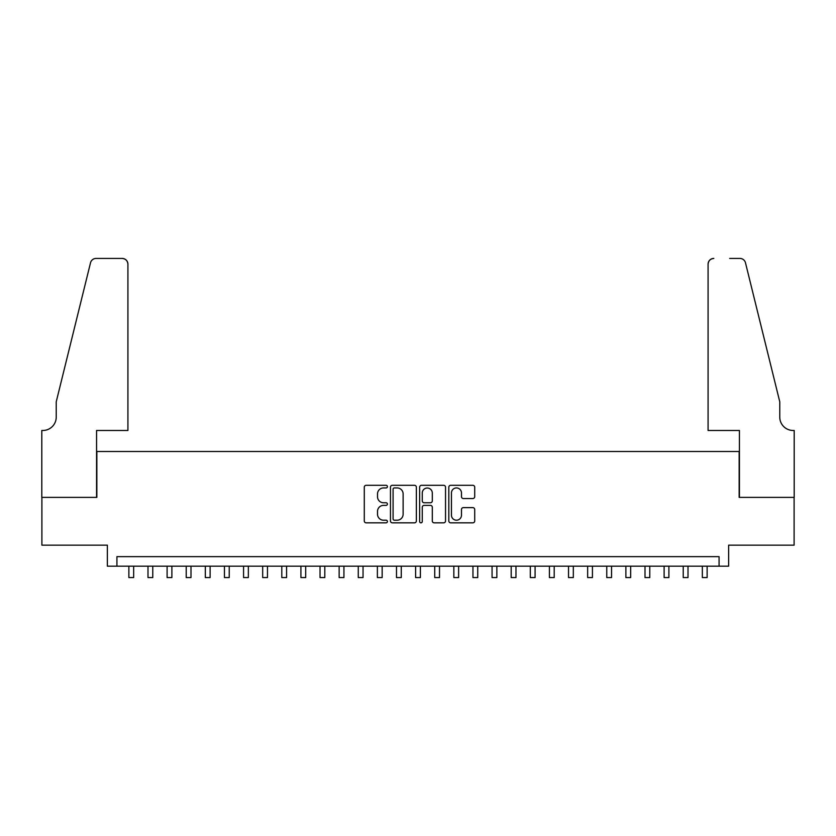 <?xml version="1.0" encoding="UTF-8"?>
<svg xmlns="http://www.w3.org/2000/svg" width="836" height="836" viewBox="0 0 836 836"><rect width="100%" height="100%" fill="white"/><g stroke="black" fill="none" stroke-linecap="round" stroke-linejoin="round"><path stroke-width="1.25" d="M387.413 486.615A1.317 1.317 0 0 0 386.107 485.308L366.168 485.308A1.881 1.881 0 0 0 364.287 487.179L364.287 520.953A1.881 1.881 0 0 0 366.168 522.834L386.107 522.834A1.317 1.317 0 0 0 387.413 521.518A1.317 1.317 0 0 0 386.107 520.201L383.525 520.201A6.009 6.009 0 0 1 377.517 514.203L377.517 511.392A6.009 6.009 0 0 1 383.525 505.383L386.107 505.383A1.317 1.317 0 0 0 387.413 504.066A1.317 1.317 0 0 0 386.107 502.76L383.525 502.76A6.009 6.009 0 0 1 377.517 496.751L377.517 493.94A6.009 6.009 0 0 1 383.525 487.931L386.107 487.931A1.317 1.317 0 0 0 387.413 486.615M472.831 498.538A1.881 1.881 0 0 0 474.712 496.657L474.712 487.179A1.881 1.881 0 0 0 472.831 485.308L450.698 485.308A1.881 1.881 0 0 0 448.817 487.179L448.817 520.953A1.881 1.881 0 0 0 450.698 522.834L472.831 522.834A1.881 1.881 0 0 0 474.712 520.953L474.712 509.511A1.881 1.881 0 0 0 472.831 507.63L463.363 507.63A1.881 1.881 0 0 0 461.482 509.511L461.482 515.185A5.016 5.016 0 0 1 456.466 520.201A5.016 5.016 0 0 1 451.45 515.185L451.45 492.947A5.016 5.016 0 0 1 456.466 487.931A5.016 5.016 0 0 1 461.482 492.947L461.482 496.657A1.881 1.881 0 0 0 463.363 498.538L472.831 498.538M719.075 566.191L728.637 566.191L728.637 545.166L794.106 545.166L794.106 497.378L739.149 497.378L739.149 451.503L96.851 451.503L96.851 497.378L41.894 497.378L41.894 545.166L107.363 545.166L107.363 566.191L719.075 566.191L719.075 556.64L116.925 556.64L116.925 566.191M416.359 487.179A1.881 1.881 0 0 0 414.478 485.308L392.345 485.308A1.881 1.881 0 0 0 390.464 487.179L390.464 520.953A1.881 1.881 0 0 0 392.345 522.834L414.478 522.834A1.881 1.881 0 0 0 416.359 520.953L416.359 487.179M421.522 485.308L443.655 485.308A1.881 1.881 0 0 1 445.536 487.179L445.536 520.953A1.881 1.881 0 0 1 443.655 522.834L434.187 522.834A1.881 1.881 0 0 1 432.306 520.953L432.306 507.264A1.881 1.881 0 0 0 430.435 505.383L424.145 505.383A1.881 1.881 0 0 0 422.264 507.264L422.264 521.518A1.317 1.317 0 0 1 420.957 522.834A1.317 1.317 0 0 1 419.641 521.518L419.641 487.179A1.881 1.881 0 0 1 421.522 485.308M394.404 487.931A1.317 1.317 0 0 0 393.087 489.248L393.087 518.895A1.317 1.317 0 0 0 394.404 520.201L397.121 520.201A6.009 6.009 0 0 0 403.13 514.203L403.13 493.94A6.009 6.009 0 0 0 397.121 487.931L394.404 487.931M432.306 493.041A5.016 5.016 0 0 0 427.29 488.025A5.016 5.016 0 0 0 422.264 493.041L422.264 500.879A1.881 1.881 0 0 0 424.145 502.76L430.435 502.76A1.881 1.881 0 0 0 432.306 500.879L432.306 493.041M128.869 566.191L128.869 577.572L133.655 577.572L133.655 566.191M127.918 430.477L127.918 264.166A5.737 5.737 0 0 0 122.181 258.428L96.088 258.428A5.737 5.737 0 0 0 90.518 262.797L56.231 401.802L56.231 417.091A13.376 13.376 0 0 1 42.855 430.477L41.8 430.477L41.8 497.378L96.568 497.378L96.568 430.477L127.918 430.477L127.918 264.166C127.553 260.707 125.64 258.794 122.181 258.428L106.318 258.428M90.518 262.797C91.981 259.651 91.981 259.651 90.518 262.797C91.981 259.651 91.981 259.651 90.518 262.797M56.231 417.091A13.376 13.376 0 0 1 42.855 430.477M708.082 430.477L708.082 264.166L708.082 430.477L739.432 430.477L739.432 497.378L794.2 497.378L794.2 430.477L793.145 430.477A13.376 13.376 0 0 1 779.769 417.091A13.376 13.376 0 0 0 793.145 430.477M769.256 359.177L745.482 262.797L779.769 401.802L779.769 417.091M729.682 258.428L739.912 258.428A5.737 5.737 0 0 1 745.482 262.797C744.019 259.651 744.019 259.651 745.482 262.797C744.019 259.651 744.019 259.651 745.482 262.797M713.819 258.428A5.737 5.737 0 0 0 708.082 264.166C708.447 260.707 710.36 258.794 713.819 258.428M147.993 566.191L147.993 577.572L152.769 577.572L152.769 566.191M167.106 566.191L167.106 577.572L171.882 577.572L171.882 566.191M186.219 566.191L186.219 577.572L190.995 577.572L190.995 566.191M205.332 566.191L205.332 577.572L210.118 577.572L210.118 566.191M224.456 566.191L224.456 577.572L229.231 577.572L229.231 566.191M243.569 566.191L243.569 577.572L248.344 577.572L248.344 566.191M262.682 566.191L262.682 577.572L267.468 577.572L267.468 566.191M281.795 566.191L281.795 577.572L286.581 577.572L286.581 566.191M300.918 566.191L300.918 577.572L305.694 577.572L305.694 566.191M320.031 566.191L320.031 577.572L324.807 577.572L324.807 566.191M339.144 566.191L339.144 577.572L343.93 577.572L343.93 566.191M358.268 566.191L358.268 577.572L363.043 577.572L363.043 566.191M377.381 566.191L377.381 577.572L382.156 577.572L382.156 566.191M396.494 566.191L396.494 577.572L401.27 577.572L401.27 566.191M415.607 566.191L415.607 577.572L420.393 577.572L420.393 566.191M434.73 566.191L434.73 577.572L439.506 577.572L439.506 566.191M453.844 566.191L453.844 577.572L458.619 577.572L458.619 566.191M472.957 566.191L472.957 577.572L477.732 577.572L477.732 566.191M492.07 566.191L492.07 577.572L496.856 577.572L496.856 566.191M511.193 566.191L511.193 577.572L515.969 577.572L515.969 566.191M530.306 566.191L530.306 577.572L535.082 577.572L535.082 566.191M549.419 566.191L549.419 577.572L554.205 577.572L554.205 566.191M568.532 566.191L568.532 577.572L573.318 577.572L573.318 566.191M587.656 566.191L587.656 577.572L592.431 577.572L592.431 566.191M606.769 566.191L606.769 577.572L611.544 577.572L611.544 566.191M625.882 566.191L625.882 577.572L630.668 577.572L630.668 566.191M645.005 566.191L645.005 577.572L649.781 577.572L649.781 566.191M664.118 566.191L664.118 577.572L668.894 577.572L668.894 566.191M683.231 566.191L683.231 577.572L688.007 577.572L688.007 566.191M702.344 566.191L702.344 577.572L707.131 577.572L707.131 566.191"/></g></svg>

